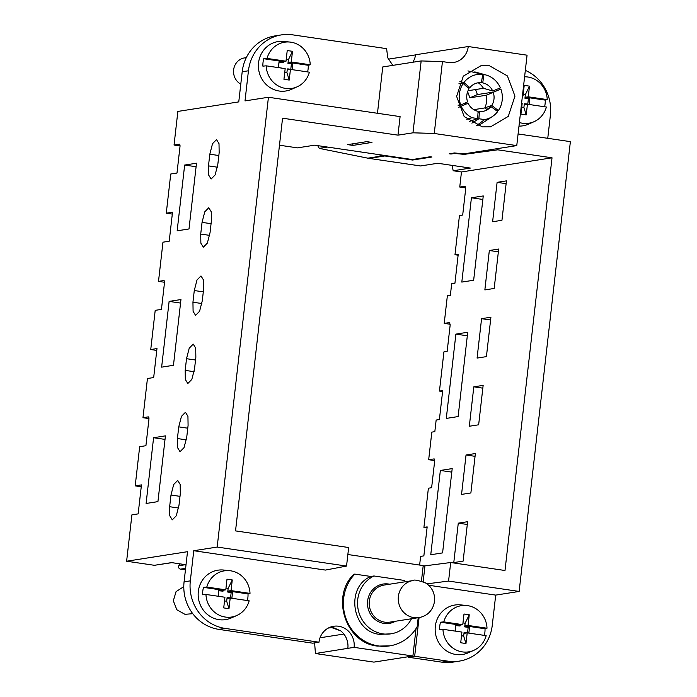 <?xml version="1.0" encoding="UTF-8"?>
<svg xmlns="http://www.w3.org/2000/svg" width="697" height="697" viewBox="0 0 697 697"><rect width="100%" height="100%" fill="white"/><g stroke="black" fill="none" stroke-linecap="round" stroke-linejoin="round"><path stroke-width="1.05" d="M524.606 76.792A23.376 22.008 -98.9 0 1 527.028 76.905A23.376 22.008 -98.9 0 1 547.241 99.601L528.274 96.813L529.485 86.149L525.364 94.609L524.954 98.242L529.746 98.782L529.11 104.341L524.876 103.722L524.771 104.646L527.429 104.236L546.396 107.024A23.376 22.008 -98.9 0 1 534.033 121.705L528.404 124.197A25.022 23.55 -98.9 0 1 518.986 126.096M547.241 99.601L545.246 100.115A24.073 22.67 -98.9 0 1 545.098 103.862A24.073 22.67 -98.9 0 1 544.601 106.754M534.033 121.705A23.376 22.008 -98.9 0 1 519.396 122.533M545.246 100.115L525.616 97.231L528.274 96.813M525.512 98.155L525.616 97.231M521.574 103.374L522.158 103.461L520.947 114.125L526.209 114.9L527.429 104.236M529.485 86.149L524.222 85.374L523.003 96.038L522.402 96.134M523.003 96.038L522.419 95.951M524.954 98.242L528.396 98.747L527.786 104.149M529.746 98.782L528.396 98.747M524.876 103.722L524.318 103.809L523.9 107.451L526.209 114.9M523.9 107.451L521.739 107.129M523.203 94.287L525.364 94.609M487.011 628.232L468.044 625.444L469.255 614.78L465.134 623.24L464.725 626.873L469.517 627.413L468.881 632.972L464.646 632.353L464.542 633.277L467.199 632.867L486.166 635.655A23.376 22.008 -98.9 0 1 473.803 650.336A23.376 22.008 -98.9 0 1 442.961 629.304L439.65 629.618A24.073 22.67 -98.9 0 1 439.798 625.871A24.073 22.67 -98.9 0 1 440.495 622.203L443.806 621.881A23.376 22.008 -98.9 0 1 466.798 605.536A23.376 22.008 -98.9 0 1 487.011 628.232L485.016 628.746A24.073 22.67 -98.9 0 1 484.868 632.493A24.073 22.67 -98.9 0 1 484.371 635.385M473.803 650.336L468.175 652.828A25.022 23.55 -98.9 0 1 444.66 649.517A25.022 23.55 -98.9 0 1 435.32 626.307A25.022 23.55 -98.9 0 1 460.682 604.891L466.798 605.536M459.367 631.717L455.15 630.959L455.786 625.392L460.02 626.011L460.125 625.087L440.495 622.203M485.016 628.746L465.387 625.862L468.044 625.444M465.282 626.786L465.387 625.862M442.961 629.304L461.928 632.092L460.717 642.756L465.979 643.531L467.199 632.867M469.255 614.78L463.993 614.005L462.773 624.669L460.125 625.087M462.773 624.669L443.806 621.881M455.394 630.994L455.786 625.392M456.012 625.592L460.02 626.011M464.725 626.873L468.166 627.378L467.556 632.78M469.517 627.413L468.166 627.378M464.646 632.353L464.089 632.44L463.671 636.082L465.979 643.531M463.671 636.082L461.51 635.76M462.974 622.918L465.134 623.24M408.486 656.705L408.425 657.245L441.776 662.15A42.195 39.72 81.1 0 0 453.05 662.106L459.297 661.122A42.195 39.72 -98.9 0 1 448.023 661.174L414.663 656.269L419.08 617.559M408.425 657.245L414.663 656.269M423.157 581.768L424.97 565.842L423.149 566.13M525.338 70.38A42.195 39.72 81.1 0 1 550.395 115.162L547.755 138.311M518.089 133.955L570.381 141.639L519.134 591.439L495.706 595.107L492.274 625.244A42.195 39.72 -98.9 0 1 459.297 661.122M428.585 585.236L495.706 595.107M519.134 591.439L448.572 581.071L450.689 562.523L424.97 565.842M448.572 581.071L426.912 583.868M454.714 152.983L454.662 153.453L450.976 154.037L449.216 153.776L454.47 152.957L463.993 153.863L516.765 145.603L434.257 133.475L412.972 132.813L397.978 135.157L282.555 118.194L235.534 530.896L348.657 547.52L346.548 566.069L217.176 547.058L193.757 550.717L190.325 580.862L184.078 581.838A42.195 39.72 81.1 0 0 218.823 629.374L312.744 643.183L318.991 642.207A18.749 17.652 -98.9 0 1 333.645 626.263A18.749 17.652 -98.9 0 1 338.655 626.237A18.749 17.652 -98.9 0 1 354.102 647.365L347.855 648.341A18.749 17.652 -98.9 0 0 347.925 644.603L347.925 644.586C347.385 638.949 344.998 634.383 340.755 630.872L331.606 627.57L328.235 628.093M347.864 554.516L423.21 565.589L421.441 581.15M450.689 562.523L505.003 570.503L552.024 157.801L497.71 149.82L497.85 148.566M427.052 527.856L423.924 527.402L427.165 526.888L423.863 555.875L420.622 556.38L419.629 565.058M434.083 458.87L434.614 461.51L431.626 487.708L428.385 488.214L423.924 527.402M434.17 458.896L428.681 459.706L431.826 432.114L434.832 431.643L436.156 420.047L439.398 419.542L442.7 390.564L439.458 391.069L442.586 391.531M434.667 460.578L428.681 459.706M449.617 322.537L450.149 325.177L447.16 351.375L443.919 351.88L439.458 391.069M449.704 322.563L444.216 323.373L447.361 295.781L450.367 295.31L451.682 283.723L454.932 283.209L458.234 254.231L454.984 254.736L458.121 255.198M450.201 324.253L444.216 323.373M465.152 186.212L465.683 188.843L462.695 215.042L459.454 215.556L454.984 254.736M465.239 186.238L459.75 187.04L461.466 171.967L453.207 170.756L452.022 165.372M465.727 187.92L459.75 187.04M489.338 250.502L498.677 249.038L494.19 288.453L484.851 289.917L489.338 250.502L498.364 251.826M497.109 182.335L492.613 221.751L501.953 220.287L506.44 180.871L497.109 182.335L506.127 183.66M455.89 334.116L467.722 332.26L458.121 416.571L446.289 418.418L455.89 334.116L467.321 335.797M473.812 386.835L483.143 385.371L478.656 424.787L469.316 426.25L473.812 386.835L482.829 388.159M481.575 318.668L477.079 358.084L486.419 356.62L490.915 317.205L481.575 318.668L490.592 319.993M440.356 470.449L452.196 468.593L442.586 552.895L430.755 554.751L440.356 470.449L451.787 472.13M458.277 523.159L467.609 521.704L463.122 561.12L453.782 562.575L458.277 523.159L467.295 524.484M461.553 494.408L470.884 492.953L475.38 453.538L466.04 454.993L461.553 494.408M475.058 456.326L466.04 454.993M473.655 280.238L461.815 282.085L471.425 197.782L483.256 195.935L473.655 280.238M482.855 199.464L471.425 197.782M461.466 171.967L552.024 157.801M453.207 170.756L470.379 168.064L437.751 163.272L420.579 165.956L369.183 158.402A28.133 26.486 -98.9 0 1 367.859 158.175L319.296 148.383L317.693 145.621M454.662 153.453L464.185 154.368L497.71 149.82M369.183 158.402L384.796 155.962L412.563 160.04L431.931 157.017L430.171 156.755L412.371 159.543L314.661 145.176L297.488 147.869L279.471 145.22M366.709 141.648L371.98 142.423L352.926 145.403L347.664 144.627L366.709 141.648M464.246 153.819L464.185 154.368M472.052 152.599L471.991 153.14M412.624 159.5L412.563 160.04M450.976 154.037L451.142 153.479M352.795 143.826L352.926 145.403M384.796 155.962A28.133 26.486 -98.9 0 1 383.472 155.727L375.448 154.115M331.606 627.57L329.881 627.317M330.57 627.047L332.417 627.213L340.755 630.872M419.045 617.568A18.749 17.652 -98.9 0 1 418.827 617.603L389.789 622.142A18.749 17.652 -98.9 0 1 384.779 622.168A18.749 17.652 -98.9 0 1 369.332 601.041A18.749 17.652 -98.9 0 1 383.995 585.088L413.033 580.549A18.749 17.652 -98.9 0 1 413.138 580.531M395.373 621.271A19.925 18.758 -98.9 0 1 389.318 623.406M389.632 584.208A19.925 18.758 81.1 0 0 388.508 584.008A19.925 18.758 81.1 0 0 383.184 584.034A19.925 18.758 -98.9 0 1 388.456 584.016A19.925 18.758 -98.9 0 1 389.579 584.217M240.779 84.18A14.062 13.243 -98.9 0 1 233.626 69.848A14.062 13.243 -98.9 0 1 244.621 57.886L246.302 57.624M310.243 64.769L291.276 61.981L292.496 51.317L288.375 59.768L287.957 63.41L292.749 63.941L292.113 69.508L287.887 68.881L287.774 69.813L290.431 69.395L309.398 72.183A23.376 22.008 -98.9 0 1 297.035 86.864A23.376 22.008 -98.9 0 1 266.193 65.832L262.882 66.154A24.073 22.67 -98.9 0 1 263.03 62.399A24.073 22.67 -98.9 0 1 263.727 58.731L267.038 58.417A23.376 22.008 -98.9 0 1 290.03 42.073A23.376 22.008 -98.9 0 1 310.243 64.769L308.248 65.283A24.073 22.67 -98.9 0 1 308.109 69.029A24.073 22.67 -98.9 0 1 307.604 71.922M297.035 86.864L291.416 89.355A25.022 23.55 -98.9 0 1 267.901 86.045A25.022 23.55 -98.9 0 1 258.552 62.835A25.022 23.55 -98.9 0 1 283.914 41.419L290.03 42.073M282.599 68.245L278.382 67.487L279.018 61.928L283.252 62.547L283.357 61.615L263.727 58.731M308.248 65.283L288.619 62.39L291.276 61.981M288.514 63.322L288.619 62.39M266.193 65.832L285.169 68.62L283.949 79.292L289.22 80.059L290.431 69.395M292.496 51.317L287.225 50.541L286.014 61.205L283.357 61.615M286.014 61.205L267.038 58.417M278.626 67.522L279.018 61.928M279.244 62.129L283.252 62.547M287.957 63.41L291.398 63.915L290.788 69.308M292.749 63.941L291.398 63.915M287.887 68.881L287.321 68.977L286.911 72.61L289.22 80.059M286.911 72.61L284.751 72.296M286.214 59.454L288.375 59.768M473.507 72.166L474.962 71.939L474.901 72.488M486.907 109.446L484.816 107.939A19.69 18.54 81.1 0 0 486.262 95.245L469.909 97.807L477.314 94.592A28.133 26.486 81.1 0 0 475.511 89.547M477.314 94.592L493.868 92.004L486.262 95.245M477.218 125.626A28.133 26.486 81.1 0 0 482.577 122.951L492.396 116.512A22.862 21.52 -98.9 0 1 484.642 119.579L478.891 118.76L471.886 123.151M484.642 119.579L476.757 125.46M469.325 121.444L477.689 118.586L472.035 117.723L466.746 119.292M472.035 117.723A22.862 21.52 -98.9 0 1 461.222 106.205L458.731 107.277M458.025 105.186L460.752 105.038A22.862 21.52 -98.9 0 1 463.2 83.518L458.879 83.823M459.907 81.514L463.923 82.525A22.862 21.52 -98.9 0 1 482.777 74.361L467.94 70.911M474.962 71.939L483.962 74.535A22.862 21.52 -98.9 0 1 485.896 74.971A22.862 21.52 -98.9 0 1 500.376 87.883L492.692 90.993L483.483 88.301A19.69 18.54 81.1 0 0 478.255 82.76M468.027 90.723L483.483 88.301M469.909 97.807L467.626 91.699M493.868 92.004L500.847 89.05A22.862 21.52 -98.9 0 1 498.39 110.57L497.039 111.093M473.812 109.656L484.816 107.939M478.891 118.76L479.458 111.529A14.498 13.652 81.1 0 0 487.761 109.455A14.498 13.652 81.1 0 0 490.923 106.571L497.675 111.564A22.862 21.52 -98.9 0 1 492.396 116.512M479.458 111.529L478.02 112.583M484.859 110.884L490.923 106.571M465.256 104.445A19.69 18.54 81.1 0 0 465.326 102.912M477.689 118.586L478.09 111.328A14.498 13.652 -98.9 0 1 468.123 103.217L458.722 107.251M461.222 106.205L468.123 103.217M460.752 105.038L467.582 101.867A14.498 13.652 -98.9 0 1 469.072 88.789L463.2 83.518M466.981 86.916L469.891 87.639A14.498 13.652 -98.9 0 1 481.357 82.682L482.777 74.361M469.891 87.639L463.923 82.525M492.692 90.993A14.498 13.652 -98.9 0 0 483.64 83.1A14.498 13.652 -98.9 0 0 482.725 82.882L481.392 82.49M482.725 82.882L483.962 74.535M500.847 89.05L486.384 95.245M493.232 92.344A14.498 13.652 -98.9 0 1 491.742 105.421L498.39 110.57M484.946 107.852L491.742 105.421M192.755 613.682L184.975 614.327L176.846 609.77L173.318 600.788L176.071 591.631L183.799 586.63M250.014 593.4L231.047 590.612L232.267 579.939L228.146 588.399L227.727 592.041L232.519 592.572L231.883 598.139L227.658 597.512L227.544 598.444L230.202 598.026L249.169 600.814A23.376 22.008 -98.9 0 1 236.806 615.495A23.376 22.008 -98.9 0 1 205.964 594.463L202.653 594.785A24.073 22.67 -98.9 0 1 202.801 591.03A24.073 22.67 -98.9 0 1 203.498 587.362L206.809 587.048A23.376 22.008 -98.9 0 1 229.801 570.704A23.376 22.008 -98.9 0 1 250.014 593.4L248.019 593.905A24.073 22.67 -98.9 0 1 247.879 597.66A24.073 22.67 -98.9 0 1 247.374 600.553M236.806 615.495L231.186 617.986A25.022 23.55 -98.9 0 1 207.671 614.676A25.022 23.55 -98.9 0 1 198.323 591.465A25.022 23.55 -98.9 0 1 223.685 570.05L229.801 570.704M222.369 596.876L218.152 596.118L218.788 590.551L223.023 591.178L223.127 590.246L203.498 587.362M248.019 593.905L228.389 591.021L231.047 590.612M228.285 591.953L228.389 591.021M205.964 594.463L224.939 597.251L223.72 607.915L228.991 608.69L230.202 598.026M232.267 579.939L226.995 579.172L225.784 589.836L223.127 590.246M225.784 589.836L206.809 587.048M218.396 596.153L218.788 590.551M219.015 590.76L223.023 591.178M227.727 592.041L231.169 592.546L230.559 597.939M232.519 592.572L231.169 592.546M227.658 597.512L227.091 597.599L226.682 601.241L228.991 608.69M226.682 601.241L224.521 600.927M225.985 588.085L228.146 588.399M184.078 581.838L187.51 551.693L126.619 561.224L131.907 514.856L138.154 513.872L141.456 484.894L135.209 485.87L139.67 446.69L145.917 445.705L148.905 419.507A2.814 0.906 98.4 0 0 148.374 416.876A2.814 0.906 98.4 0 0 148.278 416.876L148.461 416.902M180.018 145.926L174.041 145.046L177.866 111.424L238.766 101.893L242.199 71.756L248.446 70.78L245.004 100.917L268.432 97.258L217.176 547.058M174.041 145.046L179.347 144.209A2.814 0.906 98.4 0 1 179.443 144.209A2.814 0.906 98.4 0 1 179.965 146.849L176.986 173.048L170.739 174.023L166.269 213.212L172.516 212.228L169.214 241.214L162.967 242.19L158.507 281.37L163.812 280.543A2.814 0.906 98.4 0 1 163.908 280.543A2.814 0.906 98.4 0 1 164.431 283.182L161.451 309.381L155.204 310.357L150.744 349.537L156.982 348.561L153.68 377.547L147.442 378.523L142.972 417.703L148.278 416.876M219.154 152.739L219.006 143.626L216.523 139.6L212.524 143.678L209.814 154.203L208.481 165.886L208.63 174.999L211.113 179.024L215.112 174.947L217.821 164.422L219.154 152.739M211.383 220.905L211.243 211.792L208.76 207.767L204.761 211.844L202.052 222.369L200.719 234.053L200.867 243.166L203.35 247.191L207.349 243.114L210.058 232.589L211.383 220.905M173.466 365.298L180.959 299.544L169.118 301.392L161.634 367.145L173.466 365.298M203.62 289.072L203.472 279.959L200.989 275.934L196.99 280.011L194.28 290.536L192.947 302.219L193.095 311.332L195.578 315.358L199.577 311.28L202.287 300.755L203.62 289.072M195.857 357.239L195.709 348.125L193.226 344.1L189.227 348.178L186.517 358.702L185.184 370.386L185.332 379.499L187.815 383.524L191.814 379.447L194.524 368.922L195.857 357.239M157.931 501.622L165.424 435.869L153.593 437.725L146.1 503.478L157.931 501.622M188.085 425.405L187.937 416.292L185.454 412.267L181.455 416.344L178.746 426.86L177.421 438.552L177.561 447.657L180.044 451.691L184.043 447.613L186.752 437.089L188.085 425.405M170.983 495.027L169.65 506.71L169.798 515.824L172.281 519.849L176.28 515.78L178.99 505.255L180.323 493.572L180.174 484.459L177.691 480.433L173.692 484.502L170.983 495.027L180 496.351M184.653 165.058L177.16 230.812L189 228.965L196.493 163.211L184.653 165.058L196.092 166.74M171.871 562.662L154.377 565.302L126.619 561.224M154.377 565.302L171.558 562.618L186.029 564.744M185.62 568.343L180.497 569.144L185.446 569.867M343.891 634.052L320.028 637.781M416.039 628.537L412.912 656.008L373.88 662.115L315.427 653.525L347.855 648.341M315.427 653.525L314.617 642.887M318.991 642.207L225.07 628.398A42.195 39.72 -98.9 0 1 190.325 580.862M193.757 550.717L325.421 570.076L346.548 566.069M412.912 656.008L354.102 647.365M377.452 646.084L389.667 645.892A42.195 39.72 -98.9 0 1 378.384 645.936A42.195 39.72 -98.9 0 1 345.599 617.394A42.195 39.72 -98.9 0 1 354.782 574.101L353.849 574.25C330.439 596.562 345.747 643.131 377.452 646.084M172.307 214.092L166.269 213.212M164.483 282.25L158.507 281.37M156.773 350.425L150.744 349.537M148.958 418.583L142.972 417.703M141.238 486.759L135.209 485.87M268.432 97.258L400.095 116.608L397.978 135.157M248.446 70.78A42.195 39.72 -98.9 0 1 281.422 34.894A42.195 39.72 -98.9 0 1 292.696 34.85L386.617 48.659L387.732 57.807L392.82 65.37M412.972 132.813L421.162 60.935L382.749 66.947L377.469 113.28M281.422 34.894L275.176 35.878A42.195 39.72 81.1 0 0 242.199 71.756M434.257 133.475L442.447 61.597L448.589 62.503A18.749 17.652 -98.9 0 0 453.599 62.486A18.749 17.652 -98.9 0 0 468.253 46.533L415.482 54.793A18.749 17.652 -98.9 0 1 414.715 58.426L413.051 62.207M169.118 301.392L180.558 303.073M153.593 437.725L165.023 439.406M180.497 569.144A2.344 2.204 -98.9 0 1 178.789 565.729L179.713 563.812M383.184 584.034A19.925 18.758 81.1 0 0 367.485 603.794A19.925 18.758 81.1 0 0 384.021 623.423A19.925 18.758 81.1 0 0 389.344 623.397A19.925 18.758 81.1 0 0 395.426 621.262M389.667 645.892A42.195 39.72 -98.9 0 0 417.172 626.699L418.2 617.699M405.706 581.69A30.476 28.69 -98.9 0 0 404.373 580.444L373.967 575.975L370.848 576.463L354.782 574.101M406.046 581.638L405.584 581.568M442.447 61.597L421.162 60.935M415.473 54.906L388.29 59.158M411.509 618.744A30.476 28.69 -98.9 0 1 390.973 633.826A30.476 28.69 -98.9 0 1 382.827 633.861A30.476 28.69 -98.9 0 1 357.901 608.045A30.476 28.69 -98.9 0 1 373.967 575.975M370.848 576.463C345.085 587.005 351.976 631.97 379.708 634.348L390.973 633.826M468.253 46.533L527.063 55.185L516.765 145.603M482.307 126.871L490.575 126.837L508.261 116.408L514.961 96.142L507.407 75.929L489.285 65.657L481.008 65.692L463.331 76.112L456.622 96.386L464.185 116.599L482.307 126.871M448.023 661.174L441.776 662.15M383.472 155.727L367.859 158.175M327.616 147.084L319.296 148.383M409.366 581.559A18.749 17.652 -98.9 0 1 413.033 580.549C413.844 579.468 417.939 580.235 425.318 582.84C429.047 584.966 431.783 588.216 433.525 592.589C437.672 605.954 428.263 614.205 425.414 615.251C423.645 616.392 421.45 617.176 418.827 617.603A18.749 17.652 -98.9 0 1 413.818 617.62A18.749 17.652 -98.9 0 1 398.396 601.163A18.749 17.652 -98.9 0 1 409.366 581.559M218.823 629.374L225.07 628.398M218.832 155.527L209.814 154.203M217.412 167.202L208.481 165.886M211.069 223.693L202.052 222.369M209.649 235.368L200.719 234.053M203.306 291.86L194.28 290.536M201.877 303.535L192.947 302.219M195.535 360.027L186.517 358.702M194.114 371.693L185.184 370.386M187.772 428.193L178.746 426.86M186.352 439.859L177.421 438.552M169.65 506.71L178.58 508.026M185.533 564.675L178.789 565.729M527.028 76.905L524.623 76.653M485.896 74.971L476.46 72.357"/></g></svg>
